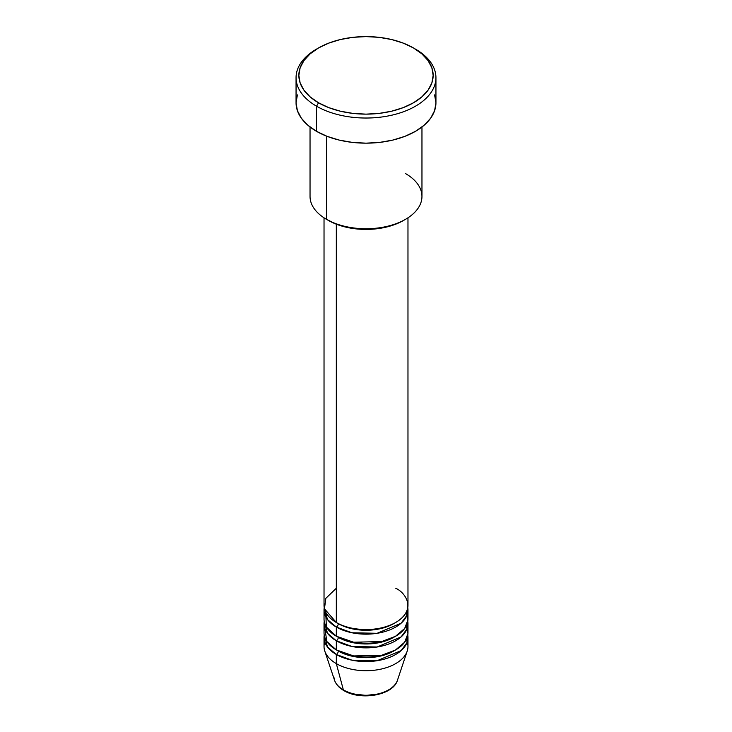 <?xml version="1.0" encoding="UTF-8"?>
<svg xmlns="http://www.w3.org/2000/svg" width="732" height="732" viewBox="0 0 732 732"><rect width="100%" height="100%" fill="white"/><g stroke="black" fill="none" stroke-linecap="round" stroke-linejoin="round"><path stroke-width="1.1" d="M396.561 682.306A32.025 18.492 180 0 1 343.354 689.855A2.8 1.62 120 0 0 343.875 690.587A2.8 1.62 -60 0 1 343.354 689.855A32.025 18.492 0 0 0 375.388 694.458A32.025 18.492 0 0 0 397.449 680.275C393.166 695.482 360.473 700.853 343.866 690.578C339.136 687.86 336.034 684.429 334.551 680.275A32.025 18.492 0 0 0 343.354 689.855L336.327 663.622L343.354 689.855A32.025 18.492 180 0 1 334.012 677.667M336.327 588.235L325.85 598.309L324.45 608.795L336.327 622.502A41.971 24.229 0 0 0 382.058 627.754A41.971 24.229 0 0 0 407.971 605.364L407.971 217.816M407.971 609.939A41.971 24.229 180 0 0 407.779 607.652L406.891 615.383L401.099 623.216L377.108 633.299L351.909 632.759L336.327 627.068A2.8 1.62 120 0 0 338.303 623.646A2.8 1.62 -60 0 1 336.327 627.068L327.488 619.565L324.221 607.652A41.971 24.229 180 0 0 324.029 609.939L324.029 619.071A41.971 24.229 0 0 0 336.327 636.209A41.971 24.229 0 0 0 382.058 641.461A41.971 24.229 0 0 0 407.971 619.071L407.971 609.939A41.971 24.229 180 0 1 382.058 632.32A41.971 24.229 180 0 1 336.327 627.068L336.327 636.209L336.327 627.068A41.971 24.229 180 0 1 324.029 609.939M325.749 612.217L326.362 627.04L336.327 636.209L353.693 642.239L381.756 641.534L395.454 636.328L404.668 628.486L407.944 619.876L406.251 612.217A41.971 24.229 0 0 1 407.212 614.505M407.971 623.646A41.971 24.229 180 0 0 407.779 621.358L406.891 629.09L401.099 636.922L377.108 647.006L351.909 646.466L336.327 640.774A2.8 1.62 120 0 0 338.303 637.352A2.8 1.62 -60 0 1 336.327 640.774L327.488 633.272L324.221 621.358A41.971 24.229 180 0 0 324.029 623.646L324.029 632.777A41.971 24.229 0 0 0 336.327 649.915A41.971 24.229 0 0 0 382.058 655.167A41.971 24.229 0 0 0 407.971 632.777L407.971 623.646A41.971 24.229 180 0 1 382.058 646.027A41.971 24.229 180 0 1 336.327 640.774L336.327 649.915L336.327 640.774A41.971 24.229 180 0 1 324.029 623.646M324.788 628.212L326.902 641.589L336.327 649.915L353.693 655.945L381.756 655.241L395.454 650.034L404.668 642.193L407.944 633.583L406.251 625.924A41.971 24.229 0 0 1 407.212 628.212M407.971 637.352A41.971 24.229 180 0 0 407.779 635.065L406.891 642.797L401.099 650.629L377.108 660.712L351.909 660.173L336.327 654.481A2.8 1.62 120 0 0 338.303 651.059A2.8 1.62 -60 0 1 336.327 654.481L327.488 646.978L324.221 635.065A41.971 24.229 180 0 0 324.029 637.352L324.029 646.484A41.971 24.229 0 0 0 336.327 663.622A41.971 24.229 0 0 0 382.058 668.874A41.971 24.229 0 0 0 407.971 646.484L407.971 637.352A41.971 24.229 180 0 1 382.058 659.733A41.971 24.229 180 0 1 336.327 654.481L336.327 663.622L336.327 654.481A41.971 24.229 180 0 1 324.029 637.352M405.565 173.603A55.961 32.309 180 0 1 405.565 219.289A55.961 32.309 180 0 1 326.435 219.289L328.412 220.433A53.162 30.689 0 0 0 403.588 220.433L395.536 224.248L386.34 227.085L376.367 228.832L366 229.418L355.633 228.832L345.66 227.085L336.464 224.248L326.435 219.289A55.961 32.309 0 0 0 387.411 226.289A55.961 32.309 0 0 0 421.961 196.441L421.961 127.011M318.521 47.955L316.535 49.099A69.943 40.388 0 0 0 316.544 106.204L318.521 102.782A67.152 38.769 180 0 1 318.521 47.955A67.152 38.769 180 0 1 413.479 47.955L403.305 43.133L391.693 39.555L379.103 37.341L366 36.6L352.897 37.341L340.307 39.555L328.695 43.133L318.521 47.955L310.167 53.829L303.963 60.536L300.138 67.802L298.848 75.369L300.138 82.936L303.963 90.201L310.167 96.908L318.521 102.782L328.695 107.604L340.307 111.182L352.897 113.396L366 114.137L379.103 113.396L391.693 111.182L403.305 107.604L413.479 102.782L421.833 96.908L428.037 90.201L431.862 82.936L433.152 75.369L431.862 67.802L428.037 60.536L421.833 53.829L413.479 47.955A67.152 38.769 180 0 1 413.479 102.782A67.152 38.769 180 0 1 318.521 102.782L316.544 106.204A69.943 40.388 0 0 0 415.456 106.204A69.943 40.388 0 0 0 415.465 49.099A69.943 40.388 0 0 0 415.456 49.099A69.943 40.388 180 0 1 435.943 77.656A69.943 40.388 180 0 1 392.764 114.961A69.943 40.388 180 0 1 316.544 106.204L316.544 131.339A69.943 40.388 0 0 0 392.764 140.096A69.943 40.388 0 0 0 435.943 102.782L434.607 110.66L430.626 118.236L424.157 125.218L415.456 131.339L404.86 136.362L392.764 140.096L379.643 142.392L366 143.161L352.357 142.392L339.236 140.096L327.14 136.362L316.544 131.339L316.544 106.204A69.943 40.388 180 0 1 296.057 77.656A69.943 40.388 180 0 1 317.551 48.532M336.327 224.193L336.327 622.502L336.327 224.193M326.435 136.079L326.435 219.289L326.435 136.079M407.212 641.918A41.971 24.229 0 0 0 406.251 639.631A41.971 24.229 180 0 1 407.212 651.077A41.971 24.229 180 0 1 378.298 669.652A41.971 24.229 180 0 1 336.327 663.622A41.971 24.229 180 0 1 324.788 651.077A41.971 24.229 180 0 1 324.788 641.918M354.782 694.11L366 695.4L377.218 694.11M296.057 77.656L296.057 102.782A69.943 40.388 0 0 0 316.544 131.339L307.843 125.218L301.374 118.236L297.393 110.66L296.057 102.782L297.393 94.904M434.607 94.904L435.943 102.782L435.943 77.656M310.039 127.011L310.039 196.441A55.961 32.309 0 0 0 326.435 219.289L326.435 219.289M324.029 217.816L324.029 605.364A41.971 24.229 0 0 0 336.327 622.502C343.811 628.202 373.311 634.946 395.673 622.502C417.24 609.582 405.546 592.554 395.673 588.235M394.649 650.483A39.171 22.619 180 0 1 338.303 651.059A39.171 22.619 0 0 0 389.14 653.31M394.649 636.776A39.171 22.619 180 0 1 338.303 637.352A39.171 22.619 0 0 0 389.14 639.603M394.649 623.069A39.171 22.619 180 0 1 338.303 623.646A39.171 22.619 0 0 0 389.14 625.897M405.565 219.289L403.588 220.433M407.212 651.077L397.449 680.275M324.788 651.077L334.551 680.275"/></g></svg>
